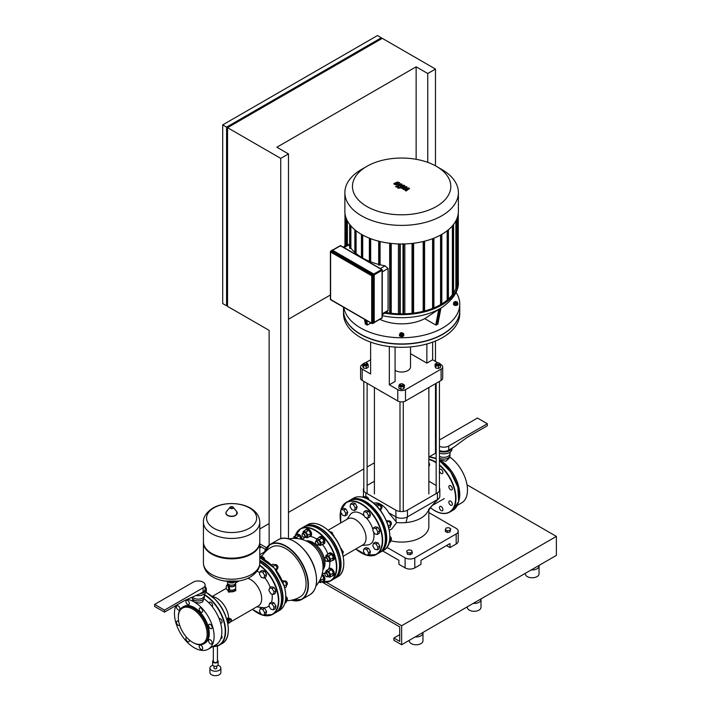 <?xml version="1.0" encoding="UTF-8"?>
<svg xmlns="http://www.w3.org/2000/svg" width="711" height="711" viewBox="0 0 711 711"><rect width="100%" height="100%" fill="white"/><g stroke="black" fill="none" stroke-linecap="round" stroke-linejoin="round"><path stroke-width="1.07" d="M449.272 457.191L449.272 458.124L445.895 461.199L439.442 459.83M439.451 456.284A6.159 3.555 180 0 1 439.442 456.284A6.159 3.555 180 0 0 448.152 456.284A6.159 3.555 180 0 0 449.921 454.133L450.303 451.974M439.451 458.08A6.159 3.555 180 0 1 439.442 458.071A6.159 3.555 180 0 0 446.153 458.844A6.159 3.555 180 0 0 449.956 455.564L449.956 453.956M436.163 449.032A8.203 4.737 180 0 1 435.594 447.299A8.203 4.737 180 0 1 436.163 445.566M436.163 450.818A8.203 4.737 180 0 1 435.594 449.085L435.594 447.299M445.904 466.069A2.462 1.422 60 0 1 448.268 468.736M456.48 482.965A2.462 1.422 60 0 1 457.608 486.351M439.442 439.985L477.454 418.041L487.319 423.738L487.319 425.747L467.011 437.469L453.662 447.299L448.73 450.143A6.977 4.026 180 0 1 439.442 450.445M448.73 450.143L448.73 446.01L487.319 423.738M448.73 446.01A6.977 4.026 180 0 1 439.442 446.312M451.787 448.383A8.203 4.737 180 0 1 439.442 451.316M452.009 448.259L452.009 449.085A8.203 4.737 180 0 1 447.779 453.227A8.203 4.737 180 0 1 439.442 453.103M458.702 501.237A28.04 16.184 -120 0 0 439.931 460.141A28.04 16.184 -120 0 0 439.442 459.866M436.163 458.382A28.04 16.184 -120 0 0 433.559 457.68M436.163 453.28A28.04 16.184 -120 0 0 433.648 454.285L429.293 456.8M457.333 505.37L461.688 502.855A28.04 16.184 -120 0 0 466.318 481.587A28.04 16.184 -120 0 0 449.539 456.853M447.219 532.477L449.965 532.05L450.703 528.788L448.694 527.624L445.948 528.051L445.21 531.313L447.219 532.477L447.219 530.797L449.965 530.37L449.965 532.05M449.965 530.37L450.703 528.788M445.21 529.642L447.219 530.797M406.719 551.007L407.456 554.269L410.203 554.696L412.211 553.54L412.211 551.86L411.473 550.278L408.727 549.852L406.719 551.007L407.456 554.269M407.456 552.598L410.203 553.025L410.203 554.696M410.203 553.025L412.211 551.86M280.738 538.698L280.738 158.393L227.547 127.678L227.547 306.361L269.131 330.375L269.131 545.07M288.479 538.858L288.479 153.923L280.738 158.393M288.479 153.923L276.872 147.221L416.139 66.816L427.746 73.517L427.746 162.366M435.479 453.476L435.479 383.664M435.479 361.419L435.479 341.013M435.479 165.832L435.479 69.056L427.746 73.517M416.139 159.3L416.139 66.816M288.479 319.203L330.393 295.003M222.712 124.887L222.712 303.57L226.578 305.801L226.578 127.127L222.712 124.887L377.452 35.55L381.318 37.781L381.318 38.901M226.578 127.127L381.318 37.781M435.479 69.056L382.287 38.341L227.547 127.678M227.547 305.25L226.578 305.801M342.498 515.217L345.084 515.91L345.777 513.315L343.884 510.036L341.289 509.343L340.596 511.929L342.498 515.217M345.777 513.315L347.715 512.204L347.021 514.791L345.084 515.91M347.715 512.204L345.813 508.916L343.884 510.036M345.813 508.916L343.226 508.223L341.289 509.343M368.662 499.646A2.186 1.262 -120 0 0 367.116 497.025A2.186 1.262 -120 0 0 366.023 496.918L365.827 497.033M351.918 509.778L354.505 510.471L355.198 507.876L353.305 504.597L350.719 503.903L350.025 506.49L351.918 509.778M355.198 507.876L357.135 506.765L356.442 509.352L354.505 510.471M357.135 506.765L355.242 503.477L353.305 504.597M355.242 503.477L352.647 502.784L350.719 503.903M367.214 497.087A1.911 1.102 60 0 1 367.311 497.131A1.911 1.102 60 0 1 368.662 499.478A1.911 1.102 60 0 1 368.662 499.584M362.441 497.131L363.632 496.447L366.227 497.14L367.223 498.873M364.939 497.878L366.227 497.14M381.336 508.516L381.531 508.401A2.186 1.262 -120 0 0 381.985 507.396A2.186 1.262 -120 0 0 380.438 504.712A2.186 1.262 -120 0 0 379.345 504.606L379.15 504.721M380.545 504.774A1.911 1.102 60 0 1 380.634 504.828A1.911 1.102 60 0 1 381.985 507.174A1.911 1.102 60 0 1 381.985 507.281M375.559 504.943L376.963 504.135L379.55 504.828L381.443 508.116L380.616 510.774M376.937 506.339L379.55 504.828M379.461 509.254L381.443 508.116M365.241 517.466L367.827 518.159L368.52 515.573L366.627 512.293L364.041 511.591L363.348 514.186L365.241 517.466M368.52 515.573L370.458 514.453L369.764 517.048L367.827 518.159M370.458 514.453L368.565 511.173L366.627 512.293M368.565 511.173L365.969 510.48L364.041 511.591M365.241 554.607L367.827 555.3L368.52 552.714L366.627 549.434L364.041 548.741L363.348 551.327L365.241 554.607M368.52 552.714L370.458 551.594L369.764 554.189L367.827 555.3M370.458 551.594L368.565 548.314L366.627 549.434M368.565 548.314L365.969 547.621L364.041 548.741M257.089 571.084A21.108 12.185 60 0 1 259.808 572.897M264.688 577.705A21.108 12.185 60 0 1 270.322 587.464M272.055 594.094A21.108 12.185 60 0 1 272.26 597.071A21.108 12.185 60 0 1 271.451 602.19M247.766 578.336A15.633 9.03 60 0 1 261.692 598.706A15.633 9.03 60 0 1 258.449 605.861L229.653 622.489M227.671 590.121A4.106 2.373 0 0 0 228.711 591.134A4.106 2.373 0 0 0 233.181 591.65A4.106 2.373 0 0 0 235.714 589.463L235.714 590.77L228.711 592.219L227.502 590.059M235.714 589.463A4.106 2.373 0 0 0 235.448 588.619M268.962 605.968A21.108 12.185 60 0 1 262.661 607.629L256.787 606.83M229.164 589.721A3.679 2.124 180 0 0 234.212 589.632L234.514 589.463A4.106 2.373 180 0 1 229.191 589.703M235.448 583.598A4.106 2.373 180 0 1 235.714 584.433L235.714 587.784A4.106 2.373 180 0 1 234.514 589.463L234.212 589.632M235.714 584.433A4.106 2.373 180 0 1 234.514 586.113A4.106 2.373 180 0 1 229.244 586.371M235.288 583.811L235.288 584.433A3.679 2.124 180 0 1 234.212 585.935A3.679 2.124 180 0 1 229.191 586.033M235.288 588.832L235.288 589.463A3.679 2.124 180 0 1 234.212 590.965A3.679 2.124 180 0 1 228.133 590.157M229.386 587.242L229.609 588.824M235.714 581.811L235.714 582.762A4.106 2.373 180 0 1 234.514 584.433A4.106 2.373 180 0 1 230.035 584.949A4.106 2.373 180 0 1 227.502 582.762L227.502 581.811M234.959 581.945L233.306 582.896L229.911 582.896L228.258 581.945M233.306 582.896L233.306 582.131M229.911 582.896L229.911 582.131M227.938 584.593A3.679 2.124 180 0 1 227.929 584.433L227.929 583.811M227.502 584.433L227.502 584.682A4.106 2.373 180 0 1 227.502 584.433A4.106 2.373 180 0 1 227.769 583.598M203.444 542.217A28.173 16.264 0 0 0 203.435 542.555A28.173 16.264 0 0 0 211.682 554.056A28.173 16.264 0 0 0 242.389 557.584A28.173 16.264 0 0 0 259.782 542.555A28.173 16.264 0 0 0 259.782 542.217M212.269 553.727L211.682 553.389L212.269 553.727A27.356 15.793 0 0 0 250.956 553.727L251.534 553.389A28.173 16.264 0 0 0 259.782 541.889L259.782 522.176A28.173 16.264 180 0 1 251.534 533.677A28.173 16.264 180 0 1 211.682 533.677A28.173 16.264 180 0 1 203.435 522.176L203.435 541.889A28.173 16.264 0 0 0 211.682 553.389L211.682 553.389A28.173 16.264 0 0 0 251.534 553.389M249.321 528.291A25.045 14.46 180 0 1 213.895 528.291A25.045 14.46 180 0 1 213.895 507.841A25.045 14.46 180 0 1 249.321 507.841A25.045 14.46 180 0 1 249.321 528.291M390.757 540.218L390.952 540.102A2.186 1.262 -120 0 0 391.406 539.098A2.186 1.262 -120 0 0 389.912 536.45M389.966 536.476A1.911 1.102 60 0 1 390.055 536.529A1.911 1.102 60 0 1 391.406 538.876A1.911 1.102 60 0 1 391.406 538.982M389.859 538.076L390.863 539.818L390.17 542.404L388.979 543.097M389.584 540.556L390.863 539.818M374.661 549.168L377.248 549.861L377.941 547.274L376.048 543.995L373.462 543.302L372.768 545.888L374.661 549.168M377.941 547.274L379.878 546.155L379.185 548.75L377.248 549.861M379.878 546.155L377.985 542.875L376.048 543.995M377.985 542.875L375.39 542.182L373.462 543.302M390.757 524.834L390.952 524.718A2.186 1.262 -120 0 0 391.406 523.714A2.186 1.262 -120 0 0 389.859 521.03A2.186 1.262 -120 0 0 388.766 520.923L388.57 521.039M389.966 521.092A1.911 1.102 60 0 1 390.055 521.145A1.911 1.102 60 0 1 391.406 523.492A1.911 1.102 60 0 1 391.406 523.598M386.251 520.532L388.97 521.145L390.863 524.434L390.17 527.02L388.775 527.829M386.988 522.292L388.97 521.145M388.25 525.936L390.863 524.434M374.661 533.783L377.248 534.476L377.941 531.89L376.048 528.611L373.462 527.918L372.768 530.504L374.661 533.783M377.941 531.89L379.878 530.77L379.185 533.366L377.248 534.476M379.878 530.77L377.985 527.491L376.048 528.611M377.985 527.491L375.39 526.798L373.462 527.918M343.164 556.278L362.93 544.866A15.047 8.683 -120 0 0 365.232 542.209A15.047 8.683 -120 0 0 361.312 525.038A15.047 8.683 -120 0 0 347.883 518.808L328.118 530.219M361.935 545.435L367.587 544.937A18.051 10.425 -120 0 0 372.999 540.938A18.051 10.425 -120 0 0 373.551 531.864M372.999 529.642A18.051 10.425 -120 0 0 366.103 517.697M364.459 516.106A18.051 10.425 -120 0 0 350.15 514.737L346.888 519.377M229.093 623.005L228.267 623.129M227.662 622.818L228.933 623.103M213.336 646.539L213.336 661.363A2.053 1.182 0 0 0 214.606 662.456A2.053 1.182 0 0 0 216.837 662.199A2.053 1.182 0 0 0 217.442 661.363L217.442 645.979M213.336 660.323A2.737 1.582 0 0 0 212.651 661.363A2.737 1.582 0 0 0 214.34 662.821A2.737 1.582 0 0 0 217.326 662.483A2.737 1.582 0 0 0 218.126 661.363A2.737 1.582 0 0 0 217.442 660.323M212.651 661.363L212.651 664.714A2.737 1.582 0 0 0 214.34 666.171A2.737 1.582 0 0 0 217.326 665.834A2.737 1.582 0 0 0 218.126 664.714L218.126 661.363M214.02 666.083L214.02 668.064A1.369 0.791 0 0 0 214.864 668.793A1.369 0.791 0 0 0 216.357 668.624A1.369 0.791 0 0 0 216.757 668.064L216.757 666.083M212.829 665.274A5.475 3.155 0 0 0 211.523 665.834A5.475 3.155 0 0 0 209.914 668.064A5.475 3.155 0 0 0 213.291 670.98A5.475 3.155 0 0 0 219.255 670.295A5.475 3.155 0 0 0 220.863 668.064A5.475 3.155 0 0 0 217.948 665.274M209.914 668.064L209.914 672.535A5.475 3.155 0 0 0 213.291 675.45A5.475 3.155 0 0 0 219.255 674.766A5.475 3.155 0 0 0 220.863 672.535L220.863 668.064M228.213 622.649L228.213 623.138L229.44 622.952L229.769 622.018M229.44 622.205L229.44 622.952M227.653 618.081L229.769 618.401L229.44 619.112L228.213 619.299L227.324 618.783L227.653 618.081M229.44 619.112L229.44 619.894L229.769 618.401L231.351 619.317L228.444 620.996L228.444 622.783L227.538 622.258M229.44 619.894L228.213 620.081L228.213 619.299M228.213 620.081L227.324 618.783M227.022 620.17L228.444 620.996M220.019 605.301A16.726 9.661 60 0 1 224.081 612.349M228.871 617.886L228.64 617.752A16.726 9.661 -120 0 0 212.322 596.609M226.649 618.908L227.493 618.419M228.444 622.783L231.351 621.103L231.351 619.317M277.272 568.596L277.468 568.48A2.186 1.262 -120 0 0 277.921 567.476A2.186 1.262 -120 0 0 276.375 564.801A2.186 1.262 -120 0 0 275.281 564.685L275.086 564.801M276.472 564.854A1.911 1.102 60 0 1 276.57 564.907A1.911 1.102 60 0 1 277.921 567.254A1.911 1.102 60 0 1 277.921 567.36M271.495 565.023L272.9 564.214L275.486 564.907L277.379 568.196L276.552 570.853M272.873 566.418L275.486 564.907M275.397 569.342L277.379 568.196M261.372 577.439L263.959 578.132L264.652 575.537L262.759 572.257L260.164 571.564L259.471 574.15L261.372 577.439M264.652 575.537L266.589 574.426L265.896 577.012L263.959 578.132M266.589 574.426L264.688 571.137L262.759 572.257M264.688 571.137L262.101 570.444L260.164 571.564M264.599 559.726A2.186 1.262 -120 0 0 263.052 557.104A2.186 1.262 -120 0 0 261.959 556.997L261.764 557.113M263.15 557.166A1.911 1.102 60 0 1 263.248 557.22A1.911 1.102 60 0 1 264.599 559.557A1.911 1.102 60 0 1 264.599 559.664M259.782 556.58L262.163 557.22L263.159 558.953M260.875 557.957L262.163 557.22M261.372 614.58L263.959 615.273L264.652 612.686L262.759 609.398L260.164 608.705L259.471 611.3L261.372 614.58M264.652 612.686L266.589 611.567L265.896 614.153L263.959 615.273M266.589 611.567L264.688 608.287L262.759 609.398M264.688 608.287L262.101 607.594L260.164 608.705M286.693 600.297L286.889 600.182A2.186 1.262 -120 0 0 287.342 599.177A2.186 1.262 -120 0 0 285.849 596.529M285.902 596.565A1.911 1.102 60 0 1 285.991 596.609A1.911 1.102 60 0 1 287.342 598.955A1.911 1.102 60 0 1 287.342 599.062M285.795 598.164L286.8 599.897L286.106 602.484L284.915 603.177M285.52 600.635L286.8 599.897M270.793 609.14L273.38 609.834L274.073 607.247L272.18 603.959L269.593 603.266L268.891 605.861L270.793 609.14M274.073 607.247L276.01 606.128L275.317 608.714L273.38 609.834M276.01 606.128L274.108 602.848L272.18 603.959M274.108 602.848L271.522 602.155L269.593 603.266M286.693 584.913L286.889 584.798A2.186 1.262 -120 0 0 287.342 583.793A2.186 1.262 -120 0 0 285.795 581.118A2.186 1.262 -120 0 0 284.702 581.003L284.507 581.118M285.902 581.18A1.911 1.102 60 0 1 285.991 581.225A1.911 1.102 60 0 1 287.342 583.571A1.911 1.102 60 0 1 287.342 583.678M282.187 580.611L284.907 581.225L286.8 584.513L286.106 587.099L284.711 587.908M282.925 582.371L284.907 581.225M284.187 586.024L286.8 584.513M270.793 593.756L273.38 594.449L274.073 591.863L272.18 588.575L269.593 587.881L268.891 590.468L270.793 593.756M274.073 591.863L276.01 590.743L275.317 593.33L273.38 594.449M276.01 590.743L274.108 587.464L272.18 588.575M274.108 587.464L271.522 586.771L269.593 587.881M318.768 537.738A4.106 2.373 60 0 1 319.39 537.009A4.106 2.373 60 0 1 323.496 539.382A4.106 2.373 60 0 1 323.496 544.119L324.074 543.782L323.496 544.119A4.106 2.373 60 0 1 322.554 544.297M319.977 536.672L319.39 537.009L319.977 536.672A4.106 2.373 60 0 1 324.074 539.045A4.106 2.373 60 0 1 324.074 543.782M316.893 544.857A2.186 1.262 -120 0 0 316.999 544.919A2.186 1.262 -120 0 0 318.093 545.026L319.674 544.111A2.186 1.262 -120 0 0 319.674 541.586A2.186 1.262 -120 0 0 317.488 540.324L315.906 541.24A2.186 1.262 -120 0 0 315.453 542.235A2.186 1.262 -120 0 0 315.453 542.36M319.674 544.111L318.093 545.026A2.186 1.262 -120 0 0 318.093 542.502A2.186 1.262 -120 0 0 315.906 541.24L317.488 540.324M315.844 541.586A1.911 1.102 60 0 1 317.764 542.689A1.911 1.102 60 0 1 317.764 544.902A1.911 1.102 60 0 1 316.804 544.804A1.911 1.102 60 0 1 315.453 542.457A1.911 1.102 60 0 1 315.844 541.586M316.102 541.124L316.688 538.929L319.275 539.631L321.168 542.911L320.474 545.497L318.288 544.91M319.275 539.631L322.136 537.978L319.55 537.285L316.688 538.929M322.136 537.978L324.038 541.258L321.168 542.911M324.038 541.258L323.345 543.844L320.474 545.497M333.726 536.218L332.001 532.281L329.655 531.65M333.423 535.836L333.903 535.561M330.899 532.921L332.001 532.281M305.437 530.042A4.106 2.373 60 0 1 306.068 529.313A4.106 2.373 60 0 1 310.174 531.686A4.106 2.373 60 0 1 310.174 536.423L310.751 536.085L310.174 536.423A4.106 2.373 60 0 1 309.232 536.609M306.654 528.984L306.068 529.313L306.654 528.984A4.106 2.373 60 0 1 310.751 531.348A4.106 2.373 60 0 1 310.751 536.085M303.57 537.16A2.186 1.262 -120 0 0 303.677 537.223A2.186 1.262 -120 0 0 304.77 537.338L306.352 536.423A2.186 1.262 -120 0 0 306.352 533.89A2.186 1.262 -120 0 0 304.166 532.628L302.575 533.543A2.186 1.262 -120 0 0 302.122 534.548A2.186 1.262 -120 0 0 302.131 534.663M306.352 536.423L304.77 537.338A2.186 1.262 -120 0 0 304.77 534.805A2.186 1.262 -120 0 0 302.575 533.543L304.166 532.628M302.522 533.89A1.911 1.102 60 0 1 304.432 535.001A1.911 1.102 60 0 1 304.432 537.205A1.911 1.102 60 0 1 303.481 537.116A1.911 1.102 60 0 1 302.122 534.77A1.911 1.102 60 0 1 302.522 533.89M302.779 533.428L303.366 531.241L305.952 531.935L307.845 535.214L307.152 537.809L304.966 537.223M305.952 531.935L308.814 530.282L306.228 529.588L303.366 531.241M308.814 530.282L310.707 533.561L307.845 535.214M310.707 533.561L310.014 536.156L307.152 537.809M296.016 535.481A4.106 2.373 60 0 1 296.647 534.761L297.225 534.423A4.106 2.373 60 0 1 300.335 535.463A4.106 2.373 60 0 1 302.175 539.507M294.158 538.405L294.745 538.067L294.158 538.405M296.238 538.467A2.186 1.262 -120 0 0 294.745 538.067M293.474 538.414L293.945 536.681L296.531 537.374L297.216 538.556M296.531 537.374L299.393 535.721L296.807 535.028L293.945 536.681M299.393 535.721L300.966 539.196M297.225 534.423L296.647 534.761A4.106 2.373 60 0 1 299.553 535.605A4.106 2.373 60 0 1 301.553 539.338M321.976 574.719A4.106 2.373 60 0 1 324.216 578.319A4.106 2.373 60 0 1 323.496 581.26L324.074 580.923L323.496 581.26A4.106 2.373 60 0 1 322.554 581.438M319.674 581.251L319.097 581.589L319.674 581.251A2.186 1.262 -120 0 0 320.074 579.758M320.492 578.87L321.168 580.052L320.474 582.638L318.741 582.176M322.136 575.119L324.038 578.399L321.168 580.052M324.038 578.399L323.345 580.985L320.474 582.638M322.145 574.097A4.106 2.373 60 0 1 324.731 577.714A4.106 2.373 60 0 1 324.074 580.923M328.189 569.44A4.106 2.373 60 0 1 328.811 568.711A4.106 2.373 60 0 1 332.917 571.084A4.106 2.373 60 0 1 332.917 575.821L333.495 575.483L332.917 575.821A4.106 2.373 60 0 1 331.975 575.999M329.397 568.382L328.811 568.711L329.397 568.382A4.106 2.373 60 0 1 333.495 570.746A4.106 2.373 60 0 1 333.495 575.483M326.322 576.559A2.186 1.262 -120 0 0 326.42 576.621A2.186 1.262 -120 0 0 327.513 576.728L329.095 575.812A2.186 1.262 -120 0 0 329.095 573.288A2.186 1.262 -120 0 0 326.909 572.026L325.327 572.942A2.186 1.262 -120 0 0 324.874 573.946A2.186 1.262 -120 0 0 324.874 574.061M329.095 575.812L327.513 576.728A2.186 1.262 -120 0 0 327.513 574.204A2.186 1.262 -120 0 0 325.327 572.942L326.909 572.026M325.265 573.288A1.911 1.102 60 0 1 327.184 574.39A1.911 1.102 60 0 1 327.184 576.603A1.911 1.102 60 0 1 326.225 576.514A1.911 1.102 60 0 1 324.874 574.168A1.911 1.102 60 0 1 325.265 573.288M325.522 572.826L326.109 570.64L328.695 571.333L330.597 574.612L329.895 577.199L327.709 576.612M328.695 571.333L331.557 569.68L328.971 568.987L326.109 570.64M331.557 569.68L333.459 572.959L330.597 574.612M333.459 572.959L332.766 575.546L329.895 577.199M328.189 554.056A4.106 2.373 60 0 1 328.811 553.327A4.106 2.373 60 0 1 332.917 555.7A4.106 2.373 60 0 1 332.917 560.437L333.495 560.099L332.917 560.437A4.106 2.373 60 0 1 331.975 560.615M329.397 552.989L328.811 553.327L329.397 552.989A4.106 2.373 60 0 1 333.495 555.362A4.106 2.373 60 0 1 333.495 560.099M326.322 561.175A2.186 1.262 -120 0 0 326.42 561.237A2.186 1.262 -120 0 0 327.513 561.343L329.095 560.428A2.186 1.262 -120 0 0 329.095 557.904A2.186 1.262 -120 0 0 326.909 556.642L325.327 557.557A2.186 1.262 -120 0 0 324.874 558.553A2.186 1.262 -120 0 0 324.874 558.677M329.095 560.428L327.513 561.343A2.186 1.262 -120 0 0 327.513 558.819A2.186 1.262 -120 0 0 325.327 557.557L326.909 556.642M325.265 557.904A1.911 1.102 60 0 1 327.184 559.006A1.911 1.102 60 0 1 327.184 561.219A1.911 1.102 60 0 1 326.225 561.121A1.911 1.102 60 0 1 324.874 558.784A1.911 1.102 60 0 1 325.265 557.904M325.522 557.442L326.109 555.255L328.695 555.949L330.597 559.228L329.895 561.814L327.709 561.228M328.695 555.949L331.557 554.296L328.971 553.602L326.109 555.255M331.557 554.296L333.459 557.575L330.597 559.228M333.459 557.575L332.766 560.161L329.895 561.814M342.693 554.225L343.324 551.878L340.765 548.421M342.213 552.518L343.324 551.878M340.951 548.874L341.422 548.599M208.998 602.999A2.595 1.502 60 0 1 209.505 602.19A2.595 1.502 60 0 1 211.505 602.884A2.595 1.502 60 0 1 212.198 606.625M219.024 618.463A2.595 1.502 60 0 1 220.925 619.201A2.595 1.502 60 0 1 221.53 623.014A2.595 1.502 60 0 1 220.57 623.04M221.565 635.474A2.595 1.502 60 0 1 221.53 638.398A2.595 1.502 60 0 1 220.819 638.496M261.31 556.989A28.724 28.724 0 0 1 271.406 547.168A28.724 16.584 60 0 1 304.53 573.901A28.724 16.584 60 0 1 300.131 596.911A28.724 28.724 0 0 1 286.569 600.751M178.319 616.766L178.319 617.432L178.319 616.766A21.197 12.238 60 0 1 182.709 607.061L183.678 606.501A21.197 12.238 60 0 1 200.013 612.18A21.197 12.238 60 0 1 209.265 633.519A21.197 12.238 60 0 1 204.875 643.224L203.915 643.784A21.197 12.238 60 0 1 193.312 642.726L192.734 642.397A20.379 11.767 60 0 1 178.319 617.432A20.379 11.767 60 0 1 192.734 609.114A20.379 11.767 60 0 1 207.141 634.079A20.379 11.767 60 0 1 192.734 642.397M182.709 607.061A21.197 12.238 60 0 1 199.044 612.74A21.197 12.238 60 0 1 208.305 634.079A21.197 12.238 60 0 1 203.915 643.784M203.622 599.018L202.688 601.924L199.196 603.132L194.281 601.968L192.672 599.951L192.672 599.018M204.297 595.605A6.159 3.555 180 0 1 204.27 595.96A6.159 3.555 180 0 1 202.502 598.111A6.159 3.555 180 0 1 193.792 598.111A6.159 3.555 180 0 1 192.601 597.142M204.297 595.782L204.297 597.391A6.159 3.555 180 0 1 200.502 600.671A6.159 3.555 180 0 1 193.792 599.906A6.159 3.555 180 0 1 191.988 597.4M205.124 586.628A8.203 4.737 180 0 1 206.35 589.126A8.203 4.737 180 0 1 200.022 593.738L184.798 600.404L164.49 612.127L164.49 610.118L203.079 587.837A6.977 4.026 180 0 0 205.124 584.993A6.977 4.026 180 0 0 200.813 581.269A6.977 4.026 180 0 0 193.214 582.149L154.625 604.421L154.625 606.439L164.49 612.127M206.35 589.126L206.35 590.912A8.203 4.737 180 0 1 196.414 595.542M202.679 611.14A2.462 1.422 60 0 1 202.173 612.269A2.462 1.422 60 0 1 200.271 611.611A2.462 1.422 60 0 1 199.196 609.131A2.462 1.422 60 0 1 199.711 608.003A2.462 1.422 60 0 1 201.604 608.66A2.462 1.422 60 0 1 202.679 611.14M211.594 628.586L211.594 628.586A2.462 1.422 60 0 1 209.132 627.164A2.462 1.422 60 0 1 209.132 624.32L209.132 624.32A2.462 1.422 60 0 1 211.594 625.742A2.462 1.422 60 0 1 211.594 628.586M210.358 643.846A2.462 1.422 60 0 1 208.75 641.678A2.462 1.422 60 0 1 209.132 639.704A2.462 1.422 60 0 1 210.358 639.829A2.462 1.422 60 0 1 211.967 641.997A2.462 1.422 60 0 1 211.594 643.97A2.462 1.422 60 0 1 210.358 643.846M199.711 647.988A2.462 1.422 60 0 1 199.711 645.144A2.462 1.422 60 0 1 202.173 646.566A2.462 1.422 60 0 1 202.173 649.41A2.462 1.422 60 0 1 199.711 647.988M189.268 639.909A2.462 1.422 60 0 1 189.357 640.593A2.462 1.422 60 0 1 188.85 641.722A2.462 1.422 60 0 1 186.949 641.055A2.462 1.422 60 0 1 185.873 638.585A2.462 1.422 60 0 1 186.389 637.456A2.462 1.422 60 0 1 186.673 637.349M179.652 625.2A2.462 1.422 60 0 1 179.43 625.404A2.462 1.422 60 0 1 176.968 623.982A2.462 1.422 60 0 1 176.968 621.138L176.968 621.138A2.462 1.422 60 0 1 178.745 621.681M178.194 605.87A2.462 1.422 60 0 1 179.803 608.047A2.462 1.422 60 0 1 179.43 610.011A2.462 1.422 60 0 1 178.194 609.896A2.462 1.422 60 0 1 176.586 607.727A2.462 1.422 60 0 1 176.968 605.754A2.462 1.422 60 0 1 178.194 605.87M188.85 601.737A2.462 1.422 60 0 1 188.85 604.572A2.462 1.422 60 0 1 186.389 603.15A2.462 1.422 60 0 1 186.389 600.315A2.462 1.422 60 0 1 188.85 601.737M205.124 584.993L205.124 589.126A6.977 4.026 180 0 1 203.079 591.97L200.022 593.738M164.49 610.118L154.625 604.421M203.879 598.68A28.04 16.184 60 0 1 220.668 623.414A28.04 16.184 60 0 1 216.037 644.673L208.296 649.143A28.04 16.184 60 0 1 183.251 637.518A28.04 16.184 60 0 1 175.972 605.505M187.215 599.391A28.04 16.184 60 0 1 194.281 601.968A28.04 16.184 60 0 1 212.598 626.675A28.04 16.184 60 0 1 208.296 649.143M373.248 322.883L373.728 322.607L373.728 275.139L373.248 274.304L332.144 250.574L331.664 250.859M450.596 501.131A2.462 1.422 60 0 1 452.205 503.299A2.462 1.422 60 0 1 451.832 505.272A2.462 1.422 60 0 1 450.596 505.148A2.462 1.422 60 0 1 448.988 502.979A2.462 1.422 60 0 1 449.37 501.006A2.462 1.422 60 0 1 450.596 501.131M449.37 485.622L449.37 485.622A2.462 1.422 60 0 1 451.832 487.044A2.462 1.422 60 0 1 451.832 489.888L451.832 489.888A2.462 1.422 60 0 1 449.37 488.466A2.462 1.422 60 0 1 449.37 485.622M439.442 470.238A2.462 1.422 60 0 1 439.949 469.304A2.462 1.422 60 0 1 441.842 469.962A2.462 1.422 60 0 1 442.917 472.442A2.462 1.422 60 0 1 442.411 473.57A2.462 1.422 60 0 1 440.589 472.993A2.462 1.422 60 0 1 439.442 470.638M428.849 462.674A2.462 1.422 60 0 1 429.089 463.03A2.462 1.422 60 0 1 429.089 465.874A2.462 1.422 60 0 1 428.849 465.972M442.411 507.867A2.462 1.422 60 0 1 442.411 510.711A2.462 1.422 60 0 1 439.949 509.289A2.462 1.422 60 0 1 439.949 506.445A2.462 1.422 60 0 1 442.411 507.867M395.378 183.642L397.645 183.856L398.32 182.94L396.285 183.074L395.636 183.989M400 183.456L399.369 182.531L397.573 182.052L393.938 183.474L394.578 184.398L396.365 184.869L400.017 183.785M393.938 183.474L393.921 184.042M396.534 187.126L401.591 185.162L401.786 183.98L400.24 184.042L400.542 184.629L395.556 186.566L396.534 187.126M402.248 184.993L401.786 183.98M399.271 187.437L398.089 187.437L398.089 188.122L399.271 188.122L399.271 187.437L399.271 188.122M398.089 187.437L398.089 188.122M408.727 187.988L404.977 188.664L407.092 187.046L406.239 186.558L401.742 187.526L401.511 186.984L404.781 185.704L403.804 185.144L400.462 186.451L400.275 187.633L401.573 188.379L404.968 187.544L402.879 189.135L403.644 189.579L407.332 188.913L405.074 190.406L406.079 190.983L409.589 188.486L408.727 187.988M399.795 187.526L400.275 187.633M456.035 292.363A58.133 33.559 180 0 1 459.759 304.184A58.133 33.559 180 0 1 442.74 327.913A58.133 33.559 180 0 1 381.923 335.761A58.133 33.559 180 0 1 343.76 307.321M459.759 304.184L459.759 310.387A58.133 33.559 180 0 1 442.74 334.117A58.133 33.559 180 0 1 379.39 341.387A58.133 33.559 180 0 1 343.502 310.387L343.502 307.17M384.882 313.187A56.764 32.768 0 0 0 441.771 305.046A56.764 32.768 0 0 0 458.391 281.876A56.764 32.768 0 0 0 458.302 279.983M437.772 323.949L435.754 325.007L424.725 318.635A34.057 19.659 180 0 1 379.852 319.301M424.725 318.635L438.749 309.383L435.754 325.007M438.634 309.498L439.691 308.814M436.536 325.007L439.629 308.841L440.793 308.201M403.617 334.481A2.186 1.262 180 0 1 403.821 335.023A2.186 1.262 180 0 1 402.47 336.187A2.186 1.262 180 0 1 400.089 335.912A2.186 1.262 180 0 1 399.44 335.023A2.186 1.262 180 0 1 399.653 334.481M403.795 335.201A2.186 1.262 180 0 1 403.821 335.379A2.186 1.262 180 0 1 402.47 336.543A2.186 1.262 180 0 1 400.089 336.267A2.186 1.262 180 0 1 399.44 335.379A2.186 1.262 180 0 1 399.466 335.201M401.937 332.73L403.617 333.53L403.617 334.712L403.084 335.859L401.102 336.161L399.653 335.325L400.177 332.997L400.977 332.872A1.093 0.631 0 0 0 400.862 332.944A1.093 0.631 0 0 0 400.542 333.388A1.093 0.631 0 0 0 400.862 333.832A1.093 0.631 0 0 0 402.053 333.974A1.093 0.631 0 0 0 402.728 333.388A1.093 0.631 0 0 0 402.408 332.944L402.213 332.828A0.818 0.471 180 0 1 401.048 333.503A0.818 0.471 180 0 1 402.213 332.828L402.408 332.944M402.657 333.61A1.093 0.631 180 0 1 402.728 333.832A1.093 0.631 180 0 1 402.053 334.419A1.093 0.631 180 0 1 400.862 334.286A1.093 0.631 180 0 1 400.542 333.832A1.093 0.631 180 0 1 400.613 333.61M457.644 303.295A2.186 1.262 180 0 1 457.848 303.828A2.186 1.262 180 0 1 457.209 304.726A2.186 1.262 180 0 1 454.818 304.992A2.186 1.262 180 0 1 453.467 303.828A2.186 1.262 180 0 1 453.671 303.295M457.822 304.006A2.186 1.262 180 0 1 457.848 304.184A2.186 1.262 180 0 1 457.209 305.081A2.186 1.262 180 0 1 454.818 305.357A2.186 1.262 180 0 1 453.467 304.184A2.186 1.262 180 0 1 453.494 304.006M454.889 301.748L454.889 301.748A1.093 0.631 0 0 0 454.56 302.202A1.093 0.631 0 0 0 455.236 302.779A1.093 0.631 0 0 0 456.435 302.646A1.093 0.631 0 0 0 456.755 302.202A1.093 0.631 0 0 0 456.435 301.748A1.093 0.631 0 0 0 456.32 301.695L457.111 301.802L457.644 302.948L456.186 303.793L454.205 303.481L453.671 302.335L455.351 301.535M456.684 302.424A1.093 0.631 180 0 1 456.755 302.646A1.093 0.631 180 0 1 456.435 303.09A1.093 0.631 180 0 1 455.236 303.224A1.093 0.631 180 0 1 454.56 302.646A1.093 0.631 180 0 1 454.631 302.424M456.24 302.308A0.818 0.471 180 0 1 455.076 301.642L455.076 301.642A0.818 0.471 180 0 1 456.24 302.308M361.499 169.449L366.867 166.347L361.499 169.449A56.764 32.768 0 0 0 344.871 192.619A56.764 32.768 0 0 0 379.914 222.899A56.764 32.768 0 0 0 441.771 215.797A56.764 32.768 0 0 0 458.391 192.619A56.764 32.768 0 0 0 441.771 169.449L436.403 166.347A49.175 28.387 180 0 1 436.403 206.492A49.175 28.387 180 0 1 366.867 206.492A49.175 28.387 180 0 1 366.867 166.347A49.175 28.387 180 0 1 436.403 166.347M458.391 192.619L458.391 211.211A56.764 32.768 180 0 1 441.771 234.39A56.764 32.768 180 0 1 379.914 241.491A56.764 32.768 180 0 1 344.871 211.211L344.871 192.619M459.759 310.494A58.133 33.559 180 0 1 459.759 310.609L459.759 313.738A58.133 33.559 180 0 1 442.74 337.467A58.133 33.559 180 0 1 379.39 344.737A58.133 33.559 180 0 1 343.502 313.738L343.502 310.609A58.133 33.559 180 0 1 343.502 310.494M459.759 310.609A58.133 33.559 180 0 1 442.74 334.339A58.133 33.559 180 0 1 379.39 341.609A58.133 33.559 180 0 1 343.502 310.609M343.244 247.152L348.159 244.308L348.781 244.877A55.396 31.977 0 0 0 349.67 246.388M378.785 241.216L378.687 265.105L380.092 264.768A55.396 31.977 0 0 0 385.051 265.816L388.064 268.545L388.064 310.423L387.166 311.862L382.251 314.706M369.462 238.212L369.365 262.11L370.68 261.826A55.396 31.977 0 0 0 378.687 264.412M362.423 258.217L362.708 258.057A55.396 31.977 0 0 0 369.365 261.301M354.958 229.866L354.86 253.738L356.087 253.507A55.396 31.977 0 0 0 361.446 257.311M349.776 224.534L349.67 248.352L350.887 248.13A55.396 31.977 0 0 0 354.86 252.432M380.092 264.768L380.092 241.536M370.68 261.826L370.68 238.683M362.708 258.057L362.708 235.065M347.386 244.762L347.386 220.863M356.087 253.507L356.087 230.773M350.887 248.13L350.887 225.902M455.884 220.863L455.884 288.346A55.396 31.977 180 0 1 453.591 292.959M452.374 225.902L452.374 294.701A55.396 31.977 180 0 1 448.41 299.002M447.183 230.773L447.183 300.078A55.396 31.977 180 0 1 441.824 303.881M440.562 235.065L440.562 304.628A55.396 31.977 180 0 1 433.906 307.863M432.581 238.683L432.581 308.396A55.396 31.977 180 0 1 424.583 310.983M423.169 241.536L423.169 311.338A55.396 31.977 180 0 1 413.598 313.098M412.033 243.429L412.033 313.284A55.396 31.977 180 0 1 404.843 313.8L404.843 243.935M402.995 313.844A55.396 31.977 180 0 1 400.275 313.844M398.418 243.935L398.418 313.8A55.396 31.977 180 0 1 391.228 313.284L391.228 243.429M389.672 313.098A55.396 31.977 180 0 1 385.984 312.547M404.843 313.8L402.995 314.395L403.093 243.971M391.228 313.284L389.672 313.711L389.77 243.26M441.718 234.417L441.824 304.877L440.562 304.628M433.799 238.212L433.906 308.681L432.581 308.396M424.476 241.216L424.583 311.676L423.169 311.338M413.491 243.26L413.598 313.711L412.033 313.284M458.302 280.889L458.302 213.104L458.302 282.854L457.111 283.618M457.013 218.393L457.111 288.577L455.884 288.346M453.494 224.534L453.591 294.923L452.374 294.701M448.312 229.866L448.41 300.309L447.183 300.078M400.169 243.971L400.275 314.395L398.418 313.8M457.644 302.948L457.644 304.139L456.186 304.975L454.205 304.663L454.205 303.481M456.186 304.975L456.186 303.793M454.205 304.663L453.671 302.335M403.617 333.53L403.084 334.677L401.102 334.979L399.653 334.143M403.084 335.859L403.084 334.677M401.102 336.161L401.102 334.979M370.946 323.016L367.507 325.007L365.49 323.949M410.523 346.897L410.523 366.894A8.888 5.137 180 0 1 407.918 370.52A8.888 5.137 180 0 1 395.085 370.369M437.869 362.797L432.644 359.784L432.644 342.115M440.198 364.139L441.096 364.654A5.475 3.155 180 0 1 442.695 366.894A5.475 3.155 180 0 1 441.096 369.125L405.501 389.672A5.475 3.155 180 0 1 397.76 389.672L389.317 384.793L389.317 346.533M432.644 359.784L426.867 363.117L426.867 343.964M395.085 347.084L395.085 381.46L389.317 384.793M397.76 389.672L397.76 400.977L362.175 380.429L362.175 369.125L370.627 374.004L370.627 342.115M441.096 369.125L441.096 380.429A5.475 3.155 0 0 0 442.695 378.19L442.695 366.894M426.867 363.117L410.523 353.678M362.175 369.125A5.475 3.155 180 0 1 360.575 366.894A5.475 3.155 180 0 1 362.175 364.654L362.717 364.343M365.401 362.797L370.627 359.784M360.575 366.894L360.575 378.19A5.475 3.155 0 0 0 362.175 380.429M397.76 400.977A5.475 3.155 0 0 0 405.501 400.977L405.501 389.672M441.096 380.429L405.501 400.977M364.405 363.081A1.644 0.951 0 0 0 364.299 363.143A1.644 0.951 0 0 0 363.819 363.81A1.644 0.951 0 0 0 364.299 364.476A1.644 0.951 0 0 0 366.094 364.681A1.644 0.951 0 0 0 367.107 363.81A1.644 0.951 0 0 0 366.618 363.143L366.432 363.028A1.369 0.791 180 0 1 366.432 364.148A1.369 0.791 180 0 1 364.494 364.148A1.369 0.791 180 0 1 364.494 363.028A1.369 0.791 180 0 1 366.432 363.028L366.618 363.143M367.107 363.81L367.107 364.476A1.644 0.951 180 0 1 366.094 365.356A1.644 0.951 180 0 1 364.299 365.152A1.644 0.951 180 0 1 363.819 364.476L363.819 363.81M366.725 363.205L367.471 363.321L368.209 364.903L368.209 367.32L366.201 368.476L363.454 368.049L362.717 366.467L362.717 364.059L364.494 363.028M368.209 364.903L366.201 366.067L363.454 365.641L362.717 364.059M366.201 368.476L366.201 366.067M363.454 368.049L363.454 365.641M436.75 363.081A1.644 0.951 0 0 0 436.643 363.143A1.644 0.951 0 0 0 436.163 363.81A1.644 0.951 0 0 0 436.643 364.476A1.644 0.951 0 0 0 438.429 364.681A1.644 0.951 0 0 0 439.442 363.81A1.644 0.951 0 0 0 438.963 363.143L438.767 363.028A1.369 0.791 180 0 1 438.767 364.148A1.369 0.791 180 0 1 436.838 364.148A1.369 0.791 180 0 1 436.838 363.028A1.369 0.791 180 0 1 438.767 363.028L438.963 363.143M439.442 363.81L439.442 364.476A1.644 0.951 180 0 1 438.429 365.356A1.644 0.951 180 0 1 436.643 365.152A1.644 0.951 180 0 1 436.163 364.476L436.163 363.81M439.069 363.205L439.816 363.321L440.553 364.903L440.553 367.32L438.536 368.476L435.79 368.049L435.061 366.467L435.061 364.059L437.123 362.903M438.536 368.476L438.536 366.067L435.79 365.641L435.061 364.059M435.79 368.049L435.79 365.641M440.553 364.903L438.536 366.067M400.471 384.02L400.471 384.02A1.644 0.951 0 0 0 399.991 384.695A1.644 0.951 0 0 0 401.004 385.566A1.644 0.951 0 0 0 402.79 385.362A1.644 0.951 0 0 0 403.27 384.695A1.644 0.951 0 0 0 402.79 384.02A1.644 0.951 0 0 0 402.684 383.967M403.27 384.695L403.27 385.362A1.644 0.951 180 0 1 402.79 386.029A1.644 0.951 180 0 1 401.004 386.242A1.644 0.951 180 0 1 399.991 385.362L399.991 384.695M400.666 383.913A1.369 0.791 180 0 1 402.604 383.913A1.369 0.791 180 0 1 402.604 385.024A1.369 0.791 180 0 1 400.666 385.024A1.369 0.791 180 0 1 400.666 383.913L400.666 383.913M402.319 383.789L404.381 384.935L404.381 387.353L403.644 388.935L400.897 389.361L398.889 388.197L398.889 385.789L399.626 384.198L400.373 384.082M404.381 384.935L403.644 386.526L400.897 386.944L398.889 385.789M403.644 388.935L403.644 386.526M400.897 389.361L400.897 386.944M423.72 390.455A28.582 16.504 180 0 1 421.845 391.645A28.582 16.504 180 0 1 419.774 392.739M383.496 392.739A28.582 16.504 180 0 1 381.416 391.654L381.807 391.877A28.04 16.184 0 0 0 383.86 392.943M381.416 391.654A28.582 16.504 180 0 1 381.416 391.645A28.582 16.504 180 0 1 379.541 390.455M419.41 392.943A28.04 16.184 0 0 0 421.463 391.877A28.04 16.184 0 0 0 421.65 391.761M428.502 509.574L432.128 505.503L427.435 512.062A27.222 15.713 180 0 1 427.435 512.062A27.222 15.713 180 0 1 420.876 518.168A27.222 15.713 180 0 1 405.99 522.576A27.222 15.713 180 0 1 396.72 522.514L391.859 528.842L389.317 530.308M390.615 540.733A27.222 15.713 0 0 0 420.876 537.48A27.222 15.713 0 0 0 428.849 526.362L428.849 509.787M396.72 522.514L388.73 512.773L395.831 516.87A8.203 4.737 0 0 0 407.439 516.87L437.416 499.566A8.203 4.737 0 0 0 438.74 498.562A8.203 4.737 0 0 0 439.825 496.216L439.825 489.515A8.203 4.737 180 0 1 437.416 492.865L407.439 510.169A8.203 4.737 180 0 1 395.831 510.169L365.845 492.865A8.203 4.737 180 0 1 363.445 489.515A8.203 4.737 180 0 1 363.819 488.093M363.445 489.515L363.445 496.216A8.203 4.737 0 0 0 363.463 496.545M428.849 481.214L436.163 485.435M388.73 512.773A15.633 9.03 -120 0 0 373.737 503.272M367.107 485.435L374.413 481.214M439.442 488.093A8.203 4.737 180 0 1 439.825 489.515M456.178 544.013A6.834 3.946 -0 0 0 458.186 541.222L458.186 531.17A6.834 3.946 180 0 1 456.178 533.961L456.178 544.013L449.992 547.586L446.508 545.577M428.849 512.595L456.178 528.371A6.834 3.946 180 0 1 458.186 531.17M382.589 550.883L398.924 560.312L398.924 564.338L405.11 567.911A6.834 3.946 0 0 0 414.789 567.911L414.789 557.859L456.178 533.961M414.789 567.911L420.974 564.338L420.974 560.312L449.992 543.56L449.992 547.586M386.882 547.328L405.11 557.859L405.11 567.911M414.789 557.859A6.834 3.946 180 0 1 405.11 557.859M415.171 636.923A6.834 3.946 0 0 0 422.974 633.012A6.834 3.946 0 0 0 422.912 632.452M409.305 640.309L409.305 640.833A6.834 3.946 0 0 0 411.305 643.624A6.834 3.946 0 0 0 418.752 644.477A6.834 3.946 0 0 0 422.974 640.833L422.974 633.012M473.197 603.417A6.834 3.946 0 0 0 481.009 599.515A6.834 3.946 0 0 0 480.938 598.955M467.331 606.812L467.331 607.327A6.834 3.946 0 0 0 469.331 610.118A6.834 3.946 0 0 0 476.788 610.98A6.834 3.946 0 0 0 481.009 607.327L481.009 599.515M531.233 569.92A6.834 3.946 0 0 0 539.036 566.009A6.834 3.946 0 0 0 538.965 565.449M525.358 573.306L525.358 573.83A6.834 3.946 0 0 0 527.358 576.621A6.834 3.946 0 0 0 534.814 577.474A6.834 3.946 0 0 0 539.036 573.83L539.036 566.009M259.782 543.862L266.518 547.746M326.305 582.265L401.635 625.751L401.635 644.744L393.894 640.273L393.894 638.043L399.698 641.393L399.698 626.871L322.021 582.025M401.635 644.744L556.375 555.398L556.375 536.414L401.635 625.751M556.375 536.414L467.029 484.831M374.413 462.79L367.107 467.011M363.819 468.905L288.479 512.409M269.131 523.572L259.782 528.975M265.514 549.399L259.782 546.092M399.698 634.692L393.894 638.043M261.399 547.026L259.782 547.959M264.456 551.958L259.782 554.66M262.35 555.407L260.155 556.677M229.182 586.14L229.102 589.748A1.902 1.102 60 0 0 229.537 588.521L228.693 588.948L228.311 586.584L229.155 586.157L229.537 588.521L229.2 586.095L227.502 584.691A1.351 0.782 60 0 1 228.462 584.913A1.351 0.782 60 0 1 229.155 586.157L229.164 586.06A1.218 0.702 -120 0 0 228.195 584.718M228.133 586.602L228.311 586.584A1.262 0.729 -120 0 0 227.671 585.42A1.262 0.729 -120 0 0 226.773 585.215A1.262 0.729 -120 0 0 226.569 585.571L226.578 585.704A1.12 0.649 60 0 1 227.351 585.42A1.12 0.649 60 0 1 228.133 586.602L228.693 588.948A1.804 1.04 -120 0 1 228.284 590.112L229.102 589.748M228.515 588.966A1.671 0.96 60 0 1 227.351 589.934A1.671 0.96 60 0 1 226.196 587.624L226.551 585.677M227.28 589.881A1.804 1.04 -120 0 0 228.284 590.112C226.978 590.077 226.267 589.215 226.16 587.544L226.542 585.615L227.502 584.691M226.196 587.624L226.578 585.704M227.618 515.235A5.635 3.253 180 0 1 226.507 511.547C225.369 512.951 225.76 514.284 227.662 515.555C234.186 517.261 237.207 515.928 236.719 511.547A5.635 3.253 180 0 1 234.852 515.599A5.635 3.253 180 0 1 227.618 515.235M232.844 506.916A1.742 1.004 180 0 1 233.19 507.201A1.742 1.004 180 0 1 232.613 508.445A1.742 1.004 180 0 1 230.382 508.338A1.742 1.004 180 0 1 230.035 507.201A1.742 1.004 180 0 1 232.746 506.863M230.586 508.081A1.449 0.835 180 0 1 230.586 506.899A1.449 0.835 180 0 1 232.63 506.899A1.449 0.835 180 0 1 232.63 508.081A1.449 0.835 180 0 1 230.586 508.081M236.63 514.409A5.341 3.084 180 0 1 227.831 515.537M259.782 562.943C260.022 568.045 256.884 572.737 250.37 577.012C234.55 586.317 204.066 581.171 203.435 562.943A28.173 16.264 0 0 0 211.682 574.444A28.173 16.264 0 0 0 251.534 574.444A28.173 16.264 0 0 0 259.782 562.943L259.782 542.555M236.505 581.305A13.127 7.581 180 0 1 226.711 581.305M307.472 524.762A30.093 17.375 60 0 1 330.659 532.823A30.093 17.375 60 0 1 342.178 571.573A30.093 17.375 60 0 1 337.565 576.879L334.854 578.443A30.093 17.375 -120 0 0 339.467 573.137A30.093 17.375 -120 0 0 327.958 534.388A30.093 17.375 -120 0 0 304.77 526.327A30.093 17.375 -120 0 0 304.015 526.807L307.472 524.762C314.386 521.501 322.154 524.176 330.784 532.797C344.435 546.483 348.434 571.52 337.565 576.879M343.795 562.996A29.818 17.215 -120 0 0 330.784 532.877A29.818 17.215 -120 0 0 322.616 526.309M334.063 578.852A30.093 17.375 -120 0 0 334.854 578.443L334.063 578.861M305.606 526.22A29.818 17.215 60 0 1 327.691 534.663A29.818 17.215 60 0 1 339.094 573.057A29.818 17.215 60 0 1 335.37 577.776M340.809 522.887A29.818 17.215 60 0 1 347.35 502.135A29.818 17.215 60 0 1 369.276 510.649A29.818 17.215 60 0 1 380.687 549.052A29.818 17.215 60 0 1 355.856 548.945M361.304 552.891A30.093 17.375 -120 0 0 376.448 554.438A30.093 17.375 -120 0 0 381.06 549.123A30.093 17.375 -120 0 0 369.542 510.374A30.093 17.375 -120 0 0 346.355 502.313A30.093 17.375 -120 0 0 341.742 507.627A30.093 17.375 -120 0 0 340.125 516.204M372.253 508.818A30.093 17.375 60 0 1 383.762 547.559A30.093 17.375 60 0 1 379.15 552.874C390.019 547.506 386.02 522.469 372.377 508.792C363.739 500.171 355.971 497.487 349.065 500.748A30.093 17.375 60 0 1 372.253 508.818M385.389 538.982A29.818 17.215 -120 0 0 372.368 508.863A29.818 17.215 -120 0 0 364.201 502.295M212.891 646.486A30.093 17.375 -120 0 0 219.379 645.117A30.093 17.375 -120 0 0 212.482 601.053A30.093 17.375 -120 0 0 204.51 594.592M204.439 594.991A29.818 17.215 60 0 1 212.207 601.328A29.818 17.215 60 0 1 225.218 630.781A29.818 17.215 60 0 1 213.087 646.379M205.977 592.334A30.093 17.375 60 0 1 215.184 599.497A30.093 17.375 60 0 1 222.09 643.553L219.379 645.117L212.847 646.512M215.237 599.471A29.818 17.215 -120 0 0 207.141 592.983M228.32 629.662A29.818 17.215 -120 0 0 215.309 599.542M259.782 561.868L268.5 568.756C282.151 582.442 286.151 607.478 275.281 612.838A30.093 17.375 -120 0 0 268.376 568.782A30.093 17.375 -120 0 0 259.782 561.957M268.5 568.836A29.818 17.215 60 0 1 281.512 598.955M259.604 565.094A30.093 17.375 60 0 1 265.674 570.346A30.093 17.375 60 0 1 272.571 614.402A30.093 17.375 60 0 1 257.435 612.855M252.458 609.327A29.818 17.215 -120 0 0 277.397 607.532A29.818 17.215 -120 0 0 265.407 570.622A29.818 17.215 -120 0 0 259.533 565.512M236.71 581.589A29.818 17.215 -120 0 0 236.825 582.247M260.333 562.268A29.818 17.215 60 0 1 268.429 568.756M306.157 540.973A17.002 9.812 60 0 1 308.343 540.867A17.002 9.812 60 0 1 324.056 557.451A17.002 9.812 60 0 1 322.865 569.92M329.744 561.779A20.423 11.794 60 0 1 328.855 568.693M325.576 572.639A20.423 11.794 60 0 1 322.27 573.581M307.285 541.515A17.002 9.812 60 0 1 322.936 558.091A17.002 9.812 60 0 1 322.963 568.667M288.755 538.938A28.724 28.724 0 0 1 313.142 545.461A18.246 10.532 60 0 1 321.887 559.255A18.246 10.532 60 0 1 322.474 561.619A28.724 28.724 0 0 1 315.933 585.997M314.831 569.164A31.462 18.166 -120 0 0 294.185 541.382M309.952 594.716C316.573 590.139 318.226 581.625 314.902 569.191C309.596 549.514 288.835 532.663 278.223 539.756A31.728 18.317 60 0 1 285.502 538.343A31.728 18.317 60 0 1 314.813 569.289A31.728 18.317 60 0 1 309.952 594.716L301.828 599.409A31.728 18.317 -120 0 0 306.69 573.981A31.728 18.317 -120 0 0 277.379 543.035A31.728 18.317 -120 0 0 270.1 544.448A31.728 18.317 -120 0 0 264.199 553.078M291.403 600.208A31.728 18.317 -120 0 0 294.55 600.822A31.728 18.317 -120 0 0 301.828 599.409L291.288 600.226M264.288 552.971A31.462 18.166 60 0 1 284.32 545.568A31.462 18.166 60 0 1 306.317 574.079A31.462 18.166 60 0 1 294.283 600.688A31.462 18.166 60 0 1 291.537 600.173M321.728 581.918A30.093 17.375 -120 0 0 323.701 582.238A30.093 17.375 -120 0 0 330.606 580.905A30.093 17.375 -120 0 0 335.219 556.793A30.093 17.375 -120 0 0 307.419 527.446A30.093 17.375 -120 0 0 300.513 528.78A30.093 17.375 -120 0 0 295.198 535.961M295.296 535.898A29.818 17.215 60 0 1 314.511 530.139A29.818 17.215 60 0 1 334.845 556.882A29.818 17.215 60 0 1 323.434 582.105A29.818 17.215 60 0 1 321.834 581.856M333.308 579.341C339.591 574.986 341.156 566.916 338.009 555.131C332.979 536.467 313.293 520.488 303.224 527.215A30.093 17.375 60 0 1 310.12 525.882A30.093 17.375 60 0 1 337.921 555.229A30.093 17.375 60 0 1 333.308 579.341L330.606 580.905L321.674 581.953M337.938 555.095A29.818 17.215 -120 0 0 318.359 528.762M259.782 557.646A30.093 17.375 60 0 1 284.151 586.273A30.093 17.375 60 0 1 279.539 610.385L276.037 612.358A30.093 17.375 -120 0 0 276.828 611.949A30.093 17.375 -120 0 0 281.44 587.837A30.093 17.375 -120 0 0 259.782 560.277M259.782 560.703A29.818 17.215 60 0 1 281.067 587.926A29.818 17.215 60 0 1 277.343 611.273M284.16 586.14A29.818 17.215 -120 0 0 264.59 559.815M339.538 565.449A29.818 17.215 -120 0 0 337.965 555.193M285.991 596.609L285.795 596.502A29.818 17.215 -120 0 0 284.196 586.237M302.682 539.658A20.423 11.794 60 0 1 305.152 537.267M310.209 536.405A20.423 11.794 60 0 1 316.644 539.089M322.359 544.413A20.423 11.794 60 0 1 327.993 554.162M316.528 580.078A31.462 18.166 -120 0 0 314.857 569.262M203.079 591.97L203.079 587.837M390.055 536.529L389.859 536.423A29.818 17.215 -120 0 0 389.832 536.307A29.818 17.215 -120 0 0 368.751 499.789M389.832 536.529A30.093 17.375 -120 0 0 368.556 499.673A30.093 17.375 -120 0 0 353.509 498.18L350.416 499.966A30.093 17.375 -120 0 0 349.759 500.384L350.416 499.966A30.093 17.375 -120 0 1 365.463 501.459A30.093 17.375 -120 0 1 386.74 538.316A30.093 17.375 -120 0 1 380.509 552.092L383.602 550.305A30.093 17.375 -120 0 0 389.832 536.529M379.816 552.456A30.093 17.375 -120 0 0 380.509 552.092L379.816 552.456M381.354 551.167A29.818 17.215 -120 0 0 386.349 538.316A29.818 17.215 -120 0 0 365.267 501.797A29.818 17.215 -120 0 0 351.643 499.7M332.535 250.236L373.63 273.975A0.818 0.471 -120 0 1 374.217 274.979L374.217 322.439M331.575 250.672A0.818 0.471 60 0 1 332.144 250.468L373.248 274.197A0.818 0.471 60 0 1 373.826 275.201L373.826 322.661A0.818 0.471 60 0 1 373.364 323.052A0.96 0.551 -120 0 0 374.022 322.661L374.217 322.554A0.96 0.551 60 0 1 374.013 322.99L374.253 275.033L373.533 273.913A0.96 0.551 60 0 1 374.217 275.086L374.022 275.201A0.96 0.551 -120 0 0 373.346 274.028L332.241 250.299A0.96 0.551 -120 0 0 331.566 250.681M373.275 323.061L374.013 322.99A0.96 0.551 60 0 1 373.906 323.025M331.868 250.21A0.96 0.551 60 0 1 331.957 250.139L373.248 274.197M331.522 250.743L331.957 250.139A0.96 0.551 60 0 1 332.437 250.183L332.144 250.468M373.826 322.661L373.826 275.201M374.235 274.855L382.047 270.34L382.047 317.808L374.253 322.305M373.728 322.607L372.671 323.221L372.671 275.761L373.728 275.139M382.047 317.248L381.905 318.119L374.253 322.536M372.182 323.496L372.671 323.221L371.702 323.221L372.182 323.496M332.668 250.272L340.462 245.775L381.567 269.505L382.047 270.34L381.905 269.469L373.755 274.011M373.248 274.304L372.182 274.917L331.077 251.187L332.144 250.574M372.671 275.761L372.182 274.917L371.702 275.761L372.671 275.761M339.974 246.05L340.942 246.05M331.077 251.187L330.597 252.023L331.077 251.187M331.077 299.766L330.597 298.931M371.702 323.221L330.597 299.491L330.597 252.023L371.702 275.761L371.702 323.221M436.163 462.843A29.818 17.215 -120 0 0 434.519 461.812A29.818 17.215 -120 0 0 428.849 459.439M430.377 507.645A29.818 17.215 -120 0 0 434.519 510.507A29.818 17.215 -120 0 0 455.6 498.331A29.818 17.215 -120 0 0 439.442 465.341M436.163 462.381A30.093 17.375 -120 0 0 434.705 461.483A30.093 17.375 -120 0 0 428.849 459.048M434.705 510.622A30.093 17.375 -120 0 0 449.752 512.107A30.093 17.375 -120 0 0 455.982 498.331A30.093 17.375 -120 0 0 439.442 464.834M439.442 460.612L450.667 471.908L457.831 487.106L458.666 501.415L452.845 510.32A30.093 17.375 -120 0 0 459.084 496.545A30.093 17.375 -120 0 0 439.442 460.719M436.163 458.817A30.093 17.375 -120 0 0 428.849 456.809M459.084 496.438A29.818 17.215 -120 0 0 459.084 496.322A29.818 17.215 -120 0 0 439.442 460.701M382.251 315.648A54.72 31.595 0 0 0 440.322 308.441A54.72 31.595 0 0 0 442.757 306.939L442.757 306.939C453.68 298.86 458.897 290.497 458.391 281.876M344.044 247.615L348.781 244.877M382.251 271.904L388.064 268.545M385.051 265.816L380.314 268.554M388.064 310.423L382.251 313.782M379.274 241.331L379.274 265.247M369.951 238.407L369.951 262.252M362.032 257.995L362.032 234.692M361.544 257.711L361.544 234.417M355.438 253.88L355.438 230.257M350.256 248.495L350.256 225.147M345.066 213.922L345.066 246.095M403.581 243.971L403.581 314.529M390.259 243.322L390.259 313.844M441.238 305.019L441.238 234.692M433.319 238.407L433.319 308.823M423.996 241.331L423.996 311.818M413.011 243.322L413.011 313.844M399.689 243.971L399.689 314.529M346.737 245.135L346.737 219.539M346.248 218.393L346.248 245.411M458.195 213.922L458.195 282.996M456.533 288.719L456.533 219.539M453.014 295.065L453.014 225.147M447.823 300.442L447.823 230.257M440.793 308.174L437.7 324.34M367.507 325.007L366.654 320.537M365.774 320.03L366.725 325.007M365.57 324.34L364.619 319.363M396.054 521.83L395.831 510.169M405.99 522.576L407.439 516.87L407.439 510.169M438.74 498.562L432.128 505.503L437.416 499.566L437.416 492.865M365.845 497.016L365.845 492.865M212.171 596.476L226.214 588.37M235.705 582.896L239.092 580.94M227.804 623.556L228.435 623.192M236.719 511.547L232.808 506.881L230.035 507.201L226.507 511.547M259.782 522.176C259.16 503.939 228.675 498.793 212.847 508.107C206.332 512.382 203.195 517.066 203.435 522.176M203.435 562.943L203.435 542.555M238.514 581.038L224.712 581.038M340.756 522.923L340.782 510.214L346.355 502.313L349.065 500.748M355.802 548.981L366.814 555.318L376.448 554.438L379.15 552.874M206.012 592.272L215.309 599.471C228.96 613.149 232.959 638.185 222.09 643.553M275.281 612.838L272.571 614.402L263.177 615.344L252.396 609.354M236.763 582.282L236.647 581.607M278.223 539.756L270.1 544.448L264.119 553.167M303.224 527.215L300.513 528.78L295.136 535.987M279.539 610.385C285.822 606.03 287.386 597.96 284.231 586.175L274.33 568.045L259.782 557.593M204.27 595.96L204.652 593.801M353.509 498.18C357.784 495.878 362.841 496.367 368.689 499.664C386.864 509.058 397.307 543.897 383.602 550.305M373.586 322.918L372.528 323.532A0.684 0.684 0 0 1 371.844 323.532L330.739 299.802A0.684 0.684 0 0 1 330.393 299.207L330.393 251.747A0.684 0.684 0 0 1 330.739 251.152L331.806 250.539M381.905 318.119A0.684 0.684 0 0 0 382.251 317.524L382.251 270.064A0.684 0.684 0 0 0 381.905 269.469L340.8 245.739A0.684 0.684 0 0 0 340.116 245.739L332.464 250.156M452.845 510.32L449.752 512.107C445.486 514.417 440.42 513.92 434.572 510.631L430.333 507.698M428.849 456.782L436.163 458.737M399.52 188.237L399.52 187.784M397.84 188.237L397.84 187.784M440.918 308.156L442.757 306.939M402.728 333.832L402.728 333.388M456.755 302.646L456.755 302.202M378.687 265.105L378.687 241.02M369.365 262.11L369.365 238.025M361.446 257.658L361.446 234.354M354.86 253.738L354.86 229.777M349.67 248.352L349.67 224.409M402.995 243.731L402.995 314.395M389.672 313.711L389.672 243.046M344.968 213.104L344.968 246.157M346.15 245.473L346.15 218.135M453.591 294.923L453.591 224.267M448.41 300.309L448.41 229.644M457.111 288.577L457.111 217.922M424.583 311.676L424.583 241.189M400.275 314.395L400.275 243.98M433.906 308.681L433.906 238.176M413.598 313.711L413.598 243.251M441.824 304.877L441.824 234.354M454.56 302.646L454.56 302.202M400.542 333.832L400.542 333.388M437.852 324.154L440.927 308.103M364.476 319.283L365.41 324.154M367.107 383.273L367.107 493.585M363.819 381.38L363.819 490.928M436.163 383.273L436.163 493.585M439.442 381.38L439.442 490.928M403.27 401.751L403.27 511.467M399.991 401.751L399.991 511.467M374.413 387.495L374.413 493.976M428.849 387.495L428.849 493.976M444.268 498.58L431.968 505.681"/></g></svg>
